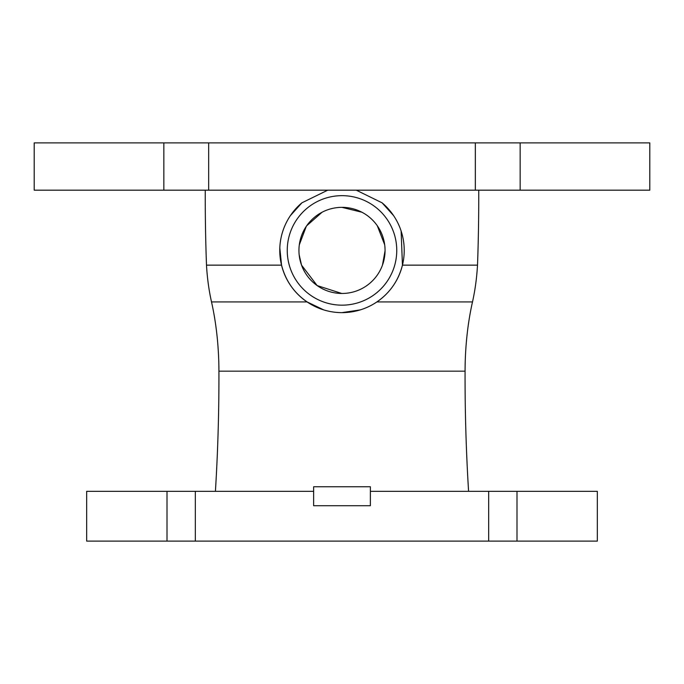 <?xml version="1.0" encoding="UTF-8"?>
<svg xmlns="http://www.w3.org/2000/svg" width="684" height="684" viewBox="0 0 684 684"><rect width="100%" height="100%" fill="white"/><g stroke="black" fill="none" stroke-linecap="round" stroke-linejoin="round"><path stroke-width="1.03" d="M195.325 491.334L195.325 541.112L86.663 541.112L86.663 491.334L313.631 491.334M370.369 491.334L488.675 491.334L488.675 541.112L195.325 541.112M516.993 491.334L516.993 541.112L597.337 541.112L597.337 491.334L488.675 491.334M215.417 491.334A796.433 336.588 90 0 0 218.931 371.164A149.334 63.108 90 0 0 211.51 301.926A109.508 46.281 90 0 1 206.491 265.144L281.551 265.144L279.824 248.01M478.74 190.178A796.433 336.588 -90 0 1 477.509 265.144A109.508 46.281 -90 0 1 472.49 301.926A149.334 63.108 -90 0 0 465.069 371.164A796.433 336.588 -90 0 0 468.583 491.334M341.786 293.47L317.154 285.579L301.541 265.144L299.173 254.816M299.301 244.846L306.278 226.378M306.68 225.788L322.078 212.237M341.966 207.355L361.896 212.228M377.286 225.729L384.69 244.804M385.058 250.797L382.459 265.144M477.509 265.144L402.448 265.144C398.421 280.679 389.906 292.94 376.893 301.926L472.49 301.926M34.2 190.178L34.2 142.888L34.2 190.178L356.27 190.178L382.091 202.823L393.557 215.58M401.115 231.004L402.448 265.144M323.643 309.861L307.107 301.926C294.12 292.974 285.596 280.714 281.551 265.144M341.957 312.631L360.263 309.895M356.27 190.178L649.8 190.178L649.8 142.888L34.2 142.888M516.993 541.112L488.675 541.112M205.26 190.178A796.433 336.588 90 0 0 206.491 265.144M290.401 215.631L301.909 202.823L327.73 190.178M298.942 250.412A43.058 43.058 0 0 1 363.529 213.117A43.058 43.058 0 0 1 363.529 287.699A43.058 43.058 0 0 1 298.942 250.412M382.091 202.823A62.218 62.218 0 0 1 368.24 306.825A62.218 62.218 0 0 1 301.909 202.823M313.631 486.751L313.631 505.715L370.369 505.715L370.369 486.751L313.631 486.751M465.069 371.164L218.931 371.164M307.107 301.926L211.51 301.926M167.007 491.334L167.007 541.112M520.156 190.178L520.156 142.888M475.337 190.178L475.337 142.888M208.663 190.178L208.663 142.888M163.844 190.178L163.844 142.888M287.246 250.412A54.754 54.754 0 0 1 369.377 202.994A54.754 54.754 0 0 1 369.377 297.831A54.754 54.754 0 0 1 287.246 250.412"/></g></svg>
